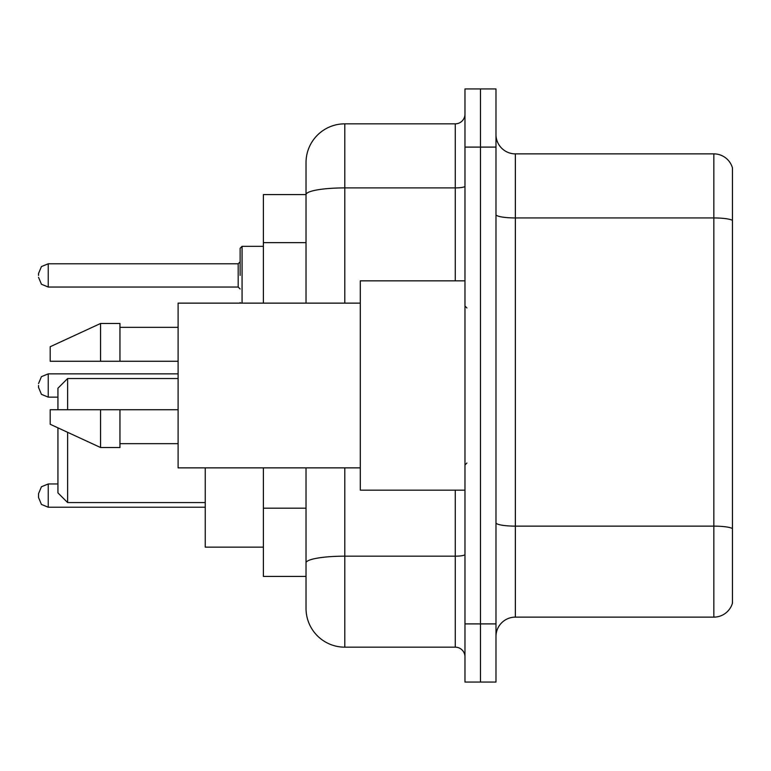 <?xml version="1.0" encoding="UTF-8"?>
<svg xmlns="http://www.w3.org/2000/svg" width="771" height="771" viewBox="0 0 771 771"><rect width="100%" height="100%" fill="white"/><g stroke="black" fill="none" stroke-linecap="round" stroke-linejoin="round"><path stroke-width="1.16" d="M306.029 194.581L263.393 194.581L263.393 303.128M344.801 467.872L344.801 647.168A38.762 38.762 0 0 1 306.029 608.396L306.029 576.419L263.393 576.419L263.393 467.872M306.029 608.396L306.029 467.872M464.971 623.903L464.971 682.056L480.478 682.056L480.478 623.903L480.478 682.056L495.984 682.056L495.984 623.903L480.478 623.903L480.478 147.097L480.478 623.903L464.971 623.903L464.971 147.097L480.478 147.097L480.478 88.944L480.478 147.097L495.984 147.097L495.984 623.903M495.984 147.097L495.984 88.944L464.971 88.944L464.971 147.097M344.801 647.168L455.275 647.168L455.275 490.163M306.029 231.975L306.029 162.604A38.762 38.762 0 0 1 344.801 123.832L455.275 123.832A9.695 9.695 0 0 0 464.971 114.147M306.029 569.634L306.029 518.835M306.029 303.128L306.029 194.629A38.762 6.727 180 0 1 344.801 187.902L455.275 187.902L455.275 123.832M306.029 162.604L306.029 183.922M464.971 656.853A9.695 9.695 0 0 0 455.275 647.168M732.45 528.819L732.45 603.163A19.381 19.381 0 0 1 713.84 617.128L515.365 617.128A19.381 19.381 0 0 0 495.984 636.509M732.45 167.837A19.381 19.381 0 0 0 713.84 153.872A19.381 19.381 0 0 1 732.45 167.837L732.45 603.163M732.45 220.371A19.381 3.363 180 0 0 713.84 217.942L713.84 153.872L515.365 153.872A19.381 19.381 0 0 1 495.984 134.491A19.381 19.381 0 0 0 515.365 153.872L515.365 617.128M57.931 427.847L57.931 492.881L67.626 502.567L205.24 502.567M67.626 432.319L67.626 502.567M205.24 467.872L205.24 547.15L263.393 547.15M57.931 409.729L57.931 388.218L67.626 378.522L67.626 409.729M464.971 280.837L360.298 280.837L360.298 490.163L464.971 490.163M360.298 303.128L178.101 303.128L178.101 467.872L360.298 467.872M100.577 361.271L50.182 361.271L50.182 346.738L100.577 323.473L100.577 361.271L178.101 361.271M100.577 323.473L119.958 323.473L119.958 361.271M178.101 409.729L119.958 409.729L119.958 447.527L100.577 447.527L100.577 409.729L50.182 409.729L50.182 424.262L100.577 447.527M50.182 409.729L63.01 409.729M119.958 409.729L100.577 409.729M48.245 507.222L41.441 504.436L38.55 497.536L38.55 493.652L38.55 497.536L38.55 493.652L38.55 497.536L38.55 493.652L38.55 497.536L38.55 493.652L38.55 497.536L38.55 493.652L41.441 486.752L48.245 483.966L48.245 507.222L205.24 507.222M38.55 385.5L38.55 387.437L38.55 385.5M240.128 275.411L240.128 248.272L240.128 275.411M38.55 275.411L38.55 273.464L38.55 275.411M306.029 242.634L263.393 242.634M306.029 508.176L263.393 508.176M464.971 554.494A9.695 1.687 0 0 1 455.275 556.17L344.801 556.17A38.762 6.727 180 0 0 306.029 562.907M344.801 123.832L344.801 303.128M455.275 280.837L455.275 187.902A9.695 1.687 0 0 0 464.971 186.216M732.45 528.549A19.381 3.363 180 0 0 713.84 526.13L713.84 217.942L515.365 217.942A19.381 3.363 0 0 1 495.984 214.579M713.84 617.128L713.84 526.13L515.365 526.13A19.381 3.363 0 0 1 495.984 522.767M178.101 373.868L48.245 373.868L48.245 397.132L41.441 394.347L38.55 387.437M263.393 246.334L242.065 246.334L242.065 303.128M238.191 263.778L48.245 263.778L48.245 287.034L238.191 287.034L238.191 263.778L240.128 261.841M67.626 378.522L178.101 378.522M466.908 307.966L464.971 306.029M119.958 327.347L178.101 327.347M119.958 443.653L178.101 443.653M466.908 463.034L464.971 464.971M57.931 483.966L48.245 483.966L41.441 486.752L38.55 493.652L41.441 486.752L48.245 483.966L41.441 486.752L38.55 493.652L41.441 486.752L48.245 483.966L41.441 486.752L38.55 493.652L41.441 486.752L48.245 483.966L41.441 486.752L38.55 493.652M48.245 397.132L57.931 397.132M48.245 373.868L41.441 376.653L38.55 383.563M240.215 303.128L240.128 302.54M48.245 287.034L41.441 284.248L38.55 277.348M48.245 263.778L41.441 266.564L38.55 273.464M238.191 287.034L240.128 288.971M242.065 246.334L240.128 248.272"/></g></svg>
